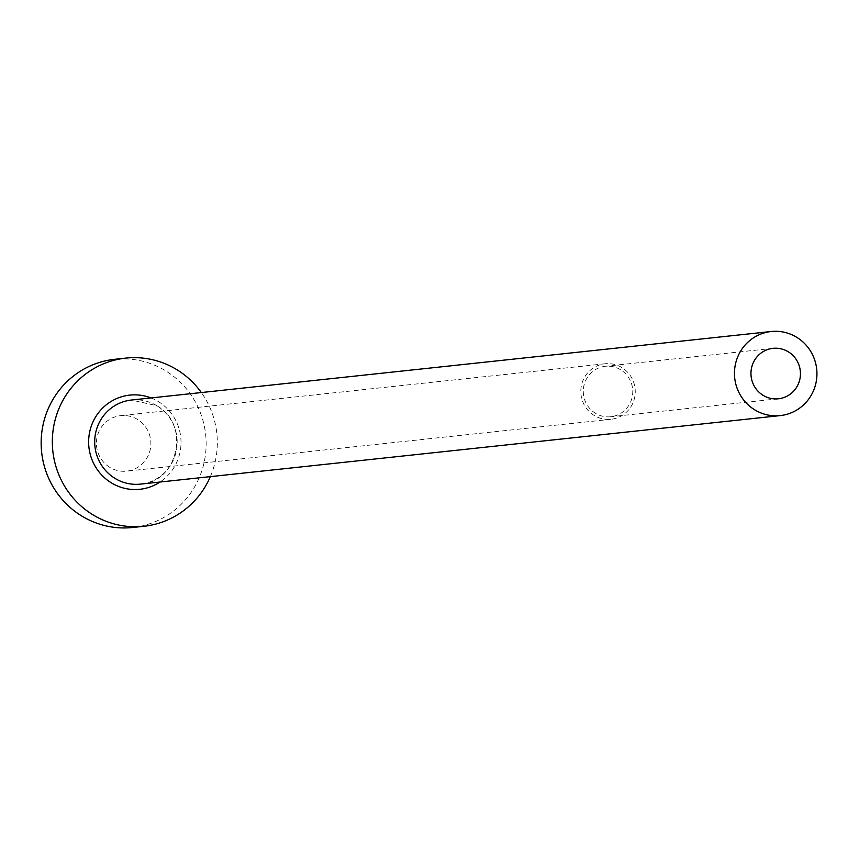 <?xml version="1.0" encoding="UTF-8"?>
<svg xmlns="http://www.w3.org/2000/svg" width="859" height="859" viewBox="0 0 859 859"><rect width="100%" height="100%" fill="white"/><g stroke="black" fill="none" stroke-linecap="round" stroke-linejoin="round"><path stroke-width="0.64" stroke-dasharray="4.29 3.22" d="M620.488 369.671A25.373 24.739 83.9 0 0 605.327 366.288A25.373 24.739 83.9 0 0 583.819 386.12A25.373 24.739 83.9 0 0 595.566 413.362A25.373 24.739 83.9 0 0 610.728 416.744A25.373 24.739 83.9 0 0 632.235 396.912A25.373 24.739 83.9 0 0 620.488 369.671M109.941 467.425A27.907 27.22 -96.1 0 1 97.013 437.456A27.907 27.22 -96.1 0 1 120.679 415.649A27.907 27.22 -96.1 0 1 137.354 419.364A27.907 27.22 -96.1 0 1 150.271 449.332A27.907 27.22 -96.1 0 1 126.617 471.151A27.907 27.22 -96.1 0 1 109.941 467.425M621.733 367.491A27.907 27.22 83.9 0 0 605.058 363.765A27.907 27.22 83.9 0 0 581.403 385.584A27.907 27.22 83.9 0 0 594.321 415.552A27.907 27.22 83.9 0 0 611.007 419.267A27.907 27.22 83.9 0 0 634.661 397.459A27.907 27.22 83.9 0 0 621.733 367.491M210.348 476.638A84.569 82.475 83.9 0 0 201.339 392.552M132.651 527.49A84.569 82.475 83.9 0 0 204.345 461.39A84.569 82.475 83.9 0 0 165.186 370.573A84.569 82.475 83.9 0 0 114.644 359.309M151.001 397.942A47.363 46.182 -96.1 0 1 158.088 401.421A47.363 46.182 -96.1 0 1 160.01 482.028M156.714 405.673A42.284 41.232 83.9 0 0 131.438 400.036L156.585 405.641C190.773 423.627 178.468 482.447 140.447 484.122A42.284 41.232 83.9 0 0 176.288 451.072A42.284 41.232 83.9 0 0 156.714 405.673M773.003 348.335L605.327 366.288M605.058 363.765L120.679 415.649M611.007 419.267L126.617 471.151M778.404 398.791L610.728 416.744"/><path stroke-width="1.29" d="M788.165 351.718A25.373 24.739 83.9 0 0 773.003 348.335A25.373 24.739 83.9 0 0 751.496 368.157A25.373 24.739 83.9 0 0 763.243 395.408A25.373 24.739 83.9 0 0 778.404 398.791A25.373 24.739 83.9 0 0 799.912 378.959A25.373 24.739 83.9 0 0 788.165 351.718M754.932 409.968A42.284 41.232 83.9 0 0 780.208 415.606A42.284 41.232 83.9 0 0 816.05 382.556A42.284 41.232 83.9 0 0 796.465 337.147A42.284 41.232 83.9 0 0 771.199 331.51A42.284 41.232 83.9 0 0 735.358 364.56A42.284 41.232 83.9 0 0 754.932 409.968M201.339 392.552A84.569 82.475 83.9 0 0 176.363 369.381A84.569 82.475 83.9 0 0 125.822 358.106A84.569 82.475 83.9 0 0 54.128 424.206A84.569 82.475 83.9 0 0 93.287 515.024A84.569 82.475 83.9 0 0 143.829 526.288A84.569 82.475 83.9 0 0 210.348 476.638M125.822 358.106L114.644 359.309A84.569 82.475 83.9 0 0 42.95 425.398A84.569 82.475 83.9 0 0 82.11 516.216A84.569 82.475 83.9 0 0 132.651 527.49L143.829 526.288M160.01 482.028A47.363 46.182 -96.1 0 1 111.563 482.973A47.363 46.182 -96.1 0 1 93.083 421.683A47.363 46.182 -96.1 0 1 151.001 397.942M771.199 331.51L131.438 400.036A42.284 41.232 83.9 0 0 95.596 433.086A42.284 41.232 83.9 0 0 115.17 478.484A42.284 41.232 83.9 0 0 140.447 484.122L780.208 415.606"/></g></svg>
